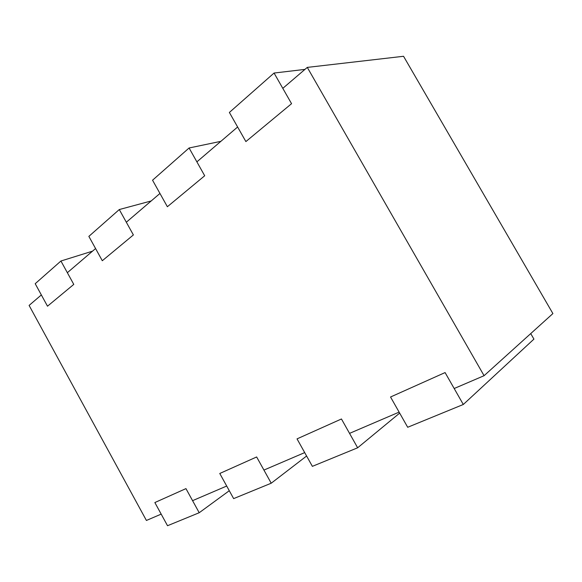 <?xml version="1.0" encoding="UTF-8"?>
<svg xmlns="http://www.w3.org/2000/svg" width="582" height="582" viewBox="0 0 582 582"><rect width="100%" height="100%" fill="white"/><g stroke="black" fill="none" stroke-linecap="round" stroke-linejoin="round"><path stroke-width="0.87" d="M41.344 294.943L29.1 305.419L146.409 520.461L161.185 514.124L154.856 502.55L185.956 488.618L154.856 502.55L161.185 514.124L146.409 520.461L29.1 305.419L41.344 294.943L47.506 306.197L73.776 284.394L47.506 306.197L41.344 294.943M307.289 67.396L282.801 88.348L291.56 103.683L245.88 141.579L291.56 103.683L282.801 88.348L307.289 67.396L403.544 56.279L552.9 313.574L403.544 56.279L307.289 67.396L484.079 375.696L552.9 313.574L484.079 375.696L307.289 67.396M67.352 272.696L73.776 284.394L60.928 261.012L35.204 283.703L47.506 306.197L73.776 284.394L47.506 306.197L35.204 283.703L60.928 261.012L92.523 251.155L60.928 261.012L73.776 284.394L67.352 272.696L95.579 248.543L67.352 272.696M159.955 193.457L167.369 206.734L204.697 175.757L196.883 161.861L237.623 127L245.88 141.579L229.381 112.45L274.064 73.041L304.961 69.389L274.064 73.041L291.56 103.683L245.88 141.579L291.56 103.683L274.064 73.041L229.381 112.45L245.88 141.579L237.623 127L196.883 161.861L204.697 175.757L167.369 206.734L152.549 180.209L189.085 147.988L220.876 141.331L189.085 147.988L204.697 175.757L167.369 206.734L204.697 175.757L189.085 147.988L152.549 180.209L167.369 206.734L159.955 193.457L126.323 222.229L133.38 234.939L102.301 260.729L95.579 248.543L102.301 260.729L133.38 234.939L119.281 209.549L88.857 236.379L102.301 260.729L133.38 234.939L102.301 260.729L88.857 236.379L119.281 209.549L151.196 200.95L119.281 209.549L133.38 234.939L126.323 222.229L159.955 193.457M192.577 500.666L199.204 512.735L229.286 490.721L199.204 512.735L167.521 525.721L154.856 502.55L185.956 488.618L154.856 502.55L167.521 525.721L199.204 512.735L185.956 488.618L192.577 500.666L226.704 486.035L219.77 473.479L256.647 456.965L219.77 473.479L226.704 486.035L192.577 500.666M263.93 470.074L271.219 483.213L306.605 456.019L271.219 483.213L233.644 498.614L219.77 473.479L256.647 456.965L219.77 473.479L233.644 498.614L271.219 483.213L256.647 456.965L263.93 470.074L304.699 452.6L297.031 438.879L341.452 418.982L349.542 433.372L399.114 412.121L390.544 396.997L445.084 372.575L454.186 388.514L484.079 375.696L454.186 388.514L445.084 372.575L390.544 396.997L407.691 427.275L463.301 404.483L533.927 339.117L530.726 333.588L533.927 339.117L463.301 404.483L445.084 372.575L390.544 396.997L445.084 372.575L463.301 404.483L407.691 427.275L390.544 396.997L399.114 412.121L349.542 433.372L341.452 418.982L297.031 438.879L312.374 466.349L357.646 447.791L341.452 418.982L297.031 438.879L341.452 418.982L357.646 447.791L399.667 413.104L357.646 447.791L312.374 466.349L297.031 438.879L304.699 452.6L263.93 470.074"/></g></svg>
